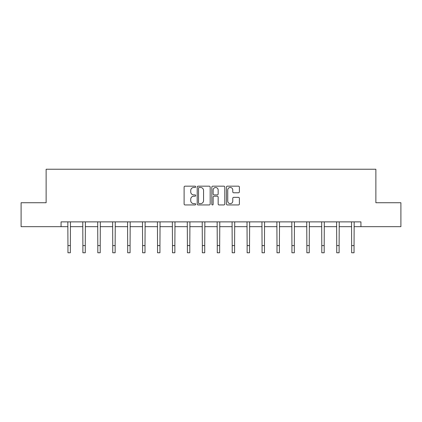 <?xml version="1.0" encoding="UTF-8"?>
<svg xmlns="http://www.w3.org/2000/svg" width="422" height="422" viewBox="0 0 422 422"><rect width="100%" height="100%" fill="white"/><g stroke="black" fill="none" stroke-linecap="round" stroke-linejoin="round"><path stroke-width="0.63" d="M195.687 186.819A0.659 0.659 0 0 0 195.027 186.16L185.047 186.16A0.939 0.939 0 0 0 184.108 187.099L184.108 204.011A0.939 0.939 0 0 0 185.047 204.95L195.027 204.95A0.659 0.659 0 0 0 195.687 204.295A0.659 0.659 0 0 0 195.027 203.636L193.735 203.636A3.007 3.007 0 0 1 190.728 200.629L190.728 199.221A3.007 3.007 0 0 1 193.735 196.214L195.027 196.214A0.659 0.659 0 0 0 195.687 195.555A0.659 0.659 0 0 0 195.027 194.901L193.735 194.901A3.007 3.007 0 0 1 190.728 191.894L190.728 190.486A3.007 3.007 0 0 1 193.735 187.479L195.027 187.479A0.659 0.659 0 0 0 195.687 186.819M238.456 192.785A0.939 0.939 0 0 0 239.395 191.846L239.395 187.099A0.939 0.939 0 0 0 238.456 186.16L227.374 186.16A0.939 0.939 0 0 0 226.429 187.099L226.429 204.011A0.939 0.939 0 0 0 227.374 204.95L238.456 204.95A0.939 0.939 0 0 0 239.395 204.011L239.395 198.282A0.939 0.939 0 0 0 238.456 197.343L233.714 197.343A0.939 0.939 0 0 0 232.775 198.282L232.775 201.125A2.511 2.511 0 0 1 230.259 203.636A2.511 2.511 0 0 1 227.748 201.125L227.748 189.99A2.511 2.511 0 0 1 230.259 187.479A2.511 2.511 0 0 1 232.775 189.99L232.775 191.846A0.939 0.939 0 0 0 233.714 192.785L238.456 192.785M61.063 226.661L21.1 226.661L21.1 202.734L46.13 202.734L46.13 169.233L375.87 169.233L375.87 202.734L400.9 202.734L400.9 226.661L360.937 226.661L360.937 221.877L61.063 221.877L61.063 226.661L67.953 226.661M210.177 187.099A0.939 0.939 0 0 0 209.238 186.16L198.15 186.16A0.939 0.939 0 0 0 197.211 187.099L197.211 204.011A0.939 0.939 0 0 0 198.15 204.95L209.238 204.95A0.939 0.939 0 0 0 210.177 204.011L210.177 187.099M212.762 186.16L223.85 186.16A0.939 0.939 0 0 1 224.789 187.099L224.789 204.011A0.939 0.939 0 0 1 223.85 204.95L219.102 204.95A0.939 0.939 0 0 1 218.163 204.011L218.163 197.153A0.939 0.939 0 0 0 217.225 196.214L214.075 196.214A0.939 0.939 0 0 0 213.136 197.153L213.136 204.295A0.659 0.659 0 0 1 212.482 204.95A0.659 0.659 0 0 1 211.823 204.295L211.823 187.099A0.939 0.939 0 0 1 212.762 186.16M70.347 226.661L82.886 226.661M85.276 226.661L97.814 226.661M100.209 226.661L112.748 226.661M115.143 226.661L127.681 226.661M130.071 226.661L142.61 226.661M145.004 226.661L157.543 226.661M159.938 226.661L172.477 226.661M174.866 226.661L187.405 226.661M189.8 226.661L202.338 226.661M204.728 226.661L217.272 226.661M219.662 226.661L232.2 226.661M234.595 226.661L247.134 226.661M249.523 226.661L262.062 226.661M264.457 226.661L276.996 226.661M279.39 226.661L291.929 226.661M294.319 226.661L306.857 226.661M309.252 226.661L321.791 226.661M324.186 226.661L336.724 226.661M339.114 226.661L351.653 226.661M354.047 226.661L360.937 226.661M199.184 187.479A0.659 0.659 0 0 0 198.53 188.133L198.53 202.977A0.659 0.659 0 0 0 199.184 203.636L200.55 203.636A3.007 3.007 0 0 0 203.557 200.629L203.557 190.486A3.007 3.007 0 0 0 200.55 187.479L199.184 187.479M218.163 190.037A2.511 2.511 0 0 0 215.653 187.521A2.511 2.511 0 0 0 213.136 190.037L213.136 193.956A0.939 0.939 0 0 0 214.075 194.901L217.225 194.901A0.939 0.939 0 0 0 218.163 193.956L218.163 190.037M67.831 221.877L67.953 245.588L70.347 245.588L70.469 221.877M67.953 245.588L67.953 252.767L70.347 252.767L70.347 245.588M82.765 221.877L82.886 245.588L85.276 245.588L85.397 221.877M82.886 245.588L82.886 252.767L85.276 252.767L85.276 245.588M97.693 221.877L97.814 245.588L100.209 245.588L100.33 221.877M97.814 245.588L97.814 252.767L100.209 252.767L100.209 245.588M112.627 221.877L112.748 245.588L115.143 245.588L115.264 221.877M112.748 245.588L112.748 252.767L115.143 252.767L115.143 245.588M127.56 221.877L127.681 245.588L130.071 245.588L130.192 221.877M127.681 245.588L127.681 252.767L130.071 252.767L130.071 245.588M142.488 221.877L142.61 245.588L145.004 245.588L145.126 221.877M142.61 245.588L142.61 252.767L145.004 252.767L145.004 245.588M157.422 221.877L157.543 245.588L159.938 245.588L160.059 221.877M157.543 245.588L157.543 252.767L159.938 252.767L159.938 245.588M172.355 221.877L172.477 245.588L174.866 245.588L174.988 221.877M172.477 245.588L172.477 252.767L174.866 252.767L174.866 245.588M187.284 221.877L187.405 245.588L189.8 245.588L189.921 221.877M187.405 245.588L187.405 252.767L189.8 252.767L189.8 245.588M202.217 221.877L202.338 245.588L204.728 245.588L204.855 221.877M202.338 245.588L202.338 252.767L204.728 252.767L204.728 245.588M217.145 221.877L217.272 245.588L219.662 245.588L219.783 221.877M217.272 245.588L217.272 252.767L219.662 252.767L219.662 245.588M232.079 221.877L232.2 245.588L234.595 245.588L234.716 221.877M232.2 245.588L232.2 252.767L234.595 252.767L234.595 245.588M247.012 221.877L247.134 245.588L249.523 245.588L249.645 221.877M247.134 245.588L247.134 252.767L249.523 252.767L249.523 245.588M261.941 221.877L262.062 245.588L264.457 245.588L264.578 221.877M262.062 245.588L262.062 252.767L264.457 252.767L264.457 245.588M276.874 221.877L276.996 245.588L279.39 245.588L279.512 221.877M276.996 245.588L276.996 252.767L279.39 252.767L279.39 245.588M291.808 221.877L291.929 245.588L294.319 245.588L294.44 221.877M291.929 245.588L291.929 252.767L294.319 252.767L294.319 245.588M306.736 221.877L306.857 245.588L309.252 245.588L309.373 221.877M306.857 245.588L306.857 252.767L309.252 252.767L309.252 245.588M321.669 221.877L321.791 245.588L324.186 245.588L324.307 221.877M321.791 245.588L321.791 252.767L324.186 252.767L324.186 245.588M336.603 221.877L336.724 245.588L339.114 245.588L339.235 221.877M336.724 245.588L336.724 252.767L339.114 252.767L339.114 245.588M351.531 221.877L351.653 245.588L354.047 245.588L354.169 221.877M351.653 245.588L351.653 252.767L354.047 252.767L354.047 245.588"/></g></svg>
